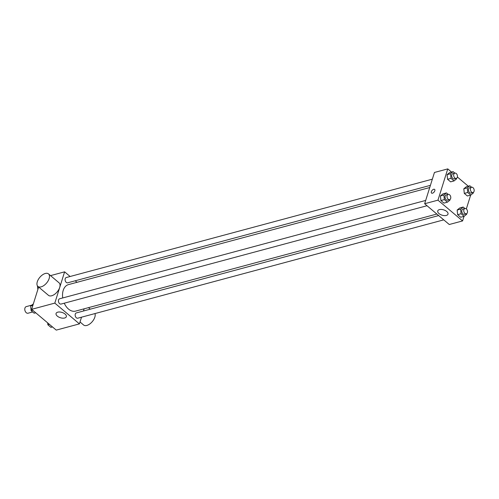 <?xml version="1.0" encoding="UTF-8"?>
<svg xmlns="http://www.w3.org/2000/svg" width="499" height="499" viewBox="0 0 499 499"><rect width="100%" height="100%" fill="white"/><g stroke="black" fill="none" stroke-linecap="round" stroke-linejoin="round"><path stroke-width="0.75" d="M31.718 305.151L26.254 306.617A3.418 2.27 75 0 0 24.95 310.509A3.418 2.27 75 0 0 28.031 313.216L32.684 311.969M81.518 317.183L79.422 323.882L56.244 330.107L31.637 309.336L38.629 287.025M79.422 323.882L54.815 303.105L64.608 271.843L50.542 275.623M64.608 271.843L70.122 276.496M75.206 280.787L77.014 282.309M429.726 187.543L68.457 284.611A13.723 9.119 75 0 0 62.737 297.947M64.259 303.199A13.723 9.119 75 0 0 75.574 311.114L436.856 214.04M84.144 308.812L83.458 311.002M425.691 200.423L59.612 298.789A2.732 1.815 75 0 0 58.564 301.901A2.732 1.815 75 0 0 61.028 304.066L427.019 205.731M432.352 179.166L66.273 277.531A2.732 1.815 75 0 0 65.226 280.638A2.732 1.815 75 0 0 67.689 282.808L430.412 185.347M443.748 219.853L77.763 318.194A2.732 1.815 -105 0 1 75.717 317.027A2.732 1.815 -105 0 1 75.293 314.071A2.732 1.815 -105 0 1 76.341 312.917L438.665 215.562M54.815 303.105L31.637 309.336M64.658 318A5.377 2.776 17.4 0 1 58.701 317.04A5.377 2.776 17.4 0 1 56.069 313.478A5.377 2.776 17.4 0 1 62.032 312.436A5.377 2.776 17.4 0 1 66.33 316.69A5.377 2.776 17.4 0 1 64.658 318M48.509 273.907L59.05 282.808A8.202 4.429 130.2 0 1 57.148 291.927A8.202 4.429 130.2 0 1 48.472 295.339L37.93 286.432A8.202 4.429 130.2 0 1 37.3 281.76A8.202 4.429 130.2 0 1 42.502 274.849A8.202 4.429 130.2 0 1 48.509 273.907A8.202 4.429 130.2 0 1 46.6 283.027A8.202 4.429 130.2 0 1 37.93 286.432M80.021 321.967L83.626 325.017A8.202 4.429 -49.8 0 0 89.633 324.069A8.202 4.429 -49.8 0 0 94.835 317.158A8.202 4.429 -49.8 0 0 94.96 313.572M464.014 216.341L462.573 220.932L449.262 224.506L424.655 203.735L434.448 172.467L447.765 168.893L451.539 172.08M457.377 177.008L468.274 186.202M449.911 199.531L449.967 200.118L447.397 202.182L443.942 203.112L440.898 200.542L440.43 195.907L443 193.843L440.43 195.907L443.879 194.978L446.449 192.913L448.189 194.379A2.732 1.815 75 0 0 447.141 197.492A2.732 1.815 75 0 0 449.605 199.662A2.732 1.815 75 0 0 450.653 198.502A2.732 1.815 75 0 0 450.229 195.552A2.732 1.815 75 0 0 448.189 194.379L446.212 194.909A2.732 1.815 75 0 0 445.17 198.022A2.732 1.815 75 0 0 447.634 200.193L449.605 199.662M473.301 192.402L473.364 192.988L470.794 195.053L467.338 195.976L464.295 193.406L463.821 188.772L466.397 186.707L463.821 188.772L467.276 187.849L469.846 185.784L471.586 187.25A2.732 1.815 75 0 0 470.538 190.356A2.732 1.815 75 0 0 473.002 192.527A2.732 1.815 75 0 0 474.05 191.373A2.732 1.815 75 0 0 473.626 188.416A2.732 1.815 75 0 0 471.58 187.25L469.609 187.78A2.732 1.815 75 0 0 468.567 190.886A2.732 1.815 75 0 0 471.031 193.057L473.002 192.527M462.573 220.932L437.966 200.155L447.765 168.893M470.676 195.084L466.34 208.919M456.573 178.274L456.629 178.86L454.059 180.925L450.609 181.854L447.559 179.284L447.092 174.65L449.661 172.585L447.092 174.65L450.541 173.721L453.111 171.656L454.851 173.122A2.732 1.815 75 0 0 453.803 176.228A2.732 1.815 75 0 0 456.267 178.399A2.732 1.815 75 0 0 457.315 177.245A2.732 1.815 75 0 0 456.891 174.288A2.732 1.815 75 0 0 454.851 173.122L452.88 173.652A2.732 1.815 75 0 0 451.832 176.758A2.732 1.815 75 0 0 454.296 178.929L456.267 178.399M466.64 213.659L466.702 214.246L464.132 216.31L460.677 217.24L457.633 214.67L457.159 210.035L459.735 207.971L457.159 210.035L460.614 209.106L463.184 207.041L464.918 208.507A2.732 1.815 75 0 0 463.877 211.62A2.732 1.815 75 0 0 466.34 213.784A2.732 1.815 75 0 0 467.388 212.63A2.732 1.815 75 0 0 466.964 209.674A2.732 1.815 75 0 0 464.918 208.507L462.947 209.037A2.732 1.815 75 0 0 461.906 212.15A2.732 1.815 75 0 0 464.369 214.314L466.34 213.784M437.966 200.155L424.655 203.735M446.331 215.449A5.377 2.776 17.4 0 1 440.374 214.489A5.377 2.776 17.4 0 1 437.748 210.921A5.377 2.776 17.4 0 1 443.705 209.879A5.377 2.776 17.4 0 1 448.002 214.14A5.377 2.776 17.4 0 1 446.331 215.449M431.541 193.069A2.389 1.291 130.2 0 1 431.361 191.71A2.389 1.291 130.2 0 1 432.876 189.689A2.389 1.291 130.2 0 1 434.623 189.414A2.389 1.291 130.2 0 1 434.068 192.078A2.389 1.291 130.2 0 1 431.541 193.069A2.389 1.291 130.2 0 1 431.354 191.703A2.389 1.291 130.2 0 1 432.876 189.695A2.389 1.291 130.2 0 1 434.629 189.414M464.132 216.31L461.082 213.74L460.614 209.106M463.184 207.041L459.735 207.971M460.677 217.24L457.633 214.67L457.159 210.035M461.082 213.74L457.633 214.67M447.397 202.182L444.353 199.612L443.879 194.978M446.449 192.913L443 193.843M443.942 203.112L440.898 200.542L440.43 195.907M444.353 199.612L440.898 200.542M470.794 195.053L467.75 192.483L467.276 187.849M469.846 185.784L466.397 186.707M467.338 195.976L464.295 193.406L463.821 188.772M467.75 192.483L464.295 193.406M454.059 180.925L451.015 178.355L450.541 173.721M453.111 171.656L449.661 172.585M450.609 181.854L447.559 179.284L447.092 174.65M451.015 178.355L447.559 179.284M52.47 326.92L50.898 327.344L47.854 324.774L47.655 322.859M49.426 324.35L47.854 324.774M35.735 312.798L34.163 313.216L31.119 310.646L30.645 306.012L33.333 303.916M32.865 305.419L30.645 306.012M32.691 310.228L31.119 310.646M37.868 289.457L37.419 285.84M88.473 307.646L90.282 309.168"/></g></svg>
